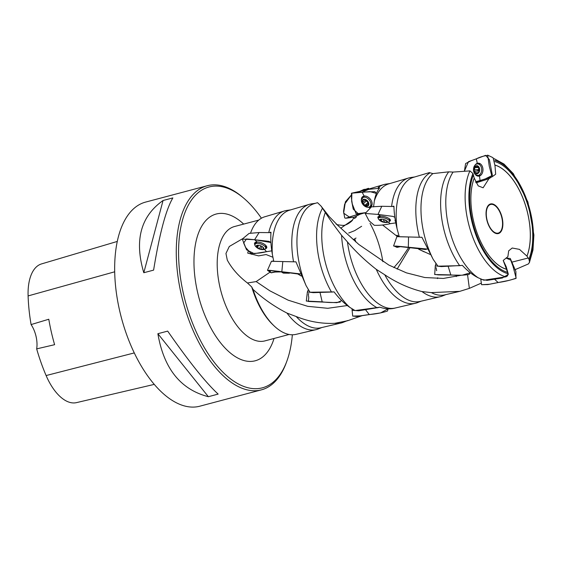 <?xml version="1.0" encoding="UTF-8"?>
<svg xmlns="http://www.w3.org/2000/svg" width="562" height="562" viewBox="0 0 562 562"><rect width="100%" height="100%" fill="white"/><g stroke="black" fill="none" stroke-linecap="round" stroke-linejoin="round"><path stroke-width="0.84" d="M286.81 361.289L286.234 362.855A105.593 53.116 -104.9 0 1 261.414 389.852A105.593 53.116 -104.9 0 1 258.049 390.52A105.593 53.116 -104.9 0 1 182.144 298.113A105.593 53.116 -104.9 0 1 207.245 185.734A105.593 53.116 -104.9 0 1 210.617 185.067A105.593 53.116 -104.9 0 1 242.187 196.869L243.458 197.943A103.914 52.273 75.1 0 0 212.394 186.324A103.914 52.273 75.1 0 0 194.473 327.906A103.914 52.273 75.1 0 0 286.81 361.289A103.914 52.273 75.1 0 0 292.345 334.783M207.245 185.734L145.642 202.081A105.593 53.116 75.1 0 0 120.542 314.467A105.593 53.116 75.1 0 0 196.44 406.867A105.593 53.116 75.1 0 0 199.812 406.2L261.414 389.852M218.154 394.103L208.354 396.702C180.634 389.557 163.809 368.56 157.88 333.709L167.68 331.109C189.099 361.851 205.924 382.848 218.154 394.103M153.602 270.125L143.802 272.732C134.227 240.417 140.648 216.342 163.057 200.508L172.857 197.908C165.938 209.633 159.517 233.708 153.602 270.125M252.998 289.381A60.829 30.601 75.1 0 0 274.165 325.96L273.069 324.92A59.172 29.765 -104.9 0 1 251.741 286.957L252.998 289.381C263.192 298.766 274.53 306.662 287.006 313.09L296.181 316.525C309.023 321.675 321.885 323.93 334.776 323.305A61.42 30.896 75.1 0 0 340.874 323.059A61.42 30.896 75.1 0 0 343.045 322.377L346.67 320.944M296.181 316.525A60.829 30.601 75.1 0 0 320.776 327.779L340.874 323.059M270.111 232.268L270.996 232.289C270.462 238.836 270.912 246.163 272.338 254.277L273.757 261.351L295.935 261.85L306.1 285.651L309.985 292.233L334.074 291.896C339.019 298.38 344.288 303.55 349.88 307.407L355.022 310.575L379.891 307.189C385.511 309.128 390.836 309.353 395.845 307.864M315.451 203.296L311.587 203.851A61.42 30.896 75.1 0 0 309.374 204.336L289.57 210.202A60.829 30.601 75.1 0 0 272.338 254.277M290.645 209.886L286.782 210.434A61.42 30.896 75.1 0 0 284.569 210.919A61.42 30.896 75.1 0 0 268.903 231.973M287.006 313.09A61.42 30.896 75.1 0 0 316.069 329.641A61.42 30.896 75.1 0 0 318.24 328.96L321.864 327.527M494.841 161.596A57.436 28.894 -104.9 0 1 526.559 201.238A57.436 28.894 -104.9 0 1 528.926 259.082L526.952 256.132A54.057 27.194 75.1 0 0 524.409 202.137A54.057 27.194 75.1 0 0 494.939 165.102M472.958 173.546L474.244 178.126A54.057 27.194 75.1 0 0 476.85 232.317A54.057 27.194 75.1 0 0 506.481 269.219L507.957 273.694C508.062 275.366 507.324 276.413 505.751 276.834L483.847 280.199L478.072 277.726A60.829 30.601 -104.9 0 1 448.862 227.484A60.829 30.601 -104.9 0 1 453.077 172.084L469.937 170.89L472.958 173.546A58.757 29.554 75.1 0 0 475.227 233.054A58.757 29.554 75.1 0 0 507.957 273.694M507.739 272.401A57.436 28.894 -104.9 0 1 475.873 232.879A57.436 28.894 -104.9 0 1 473.45 174.859M514.841 269.767L528.442 263.915L529.552 262.096L528.926 259.082M478.072 277.726C472.642 274.944 467.394 270.814 462.329 265.327L459.681 265.671A61.42 30.896 -104.9 0 1 448.715 171.839L453.077 172.084M481.346 283.1L469.361 288.369L467.591 275.057M306.1 285.651A60.829 30.601 75.1 0 1 314.376 203.62L317.523 202.685L320.958 205.994L325.314 212.443C329.03 218.4 334.446 226.015 341.563 235.288L347.457 241.927C355.535 251.488 365.145 260.635 376.28 269.36L384.738 274.755C396.519 282.658 408.946 288.264 422.006 291.573L431.349 292.612L459.807 291.341L469.361 288.369M448.715 171.839L432.888 173.602A60.829 30.601 75.1 0 0 433.19 259.37L437.953 266.17L459.681 265.671M422.006 291.573A61.42 30.896 75.1 0 0 440.095 296.722A61.42 30.896 75.1 0 0 442.266 296.048L445.891 294.607M456.33 276.567A61.42 30.896 75.1 0 0 456.702 275.092M431.349 292.612A60.829 30.601 75.1 0 0 444.795 294.867L459.8 291.341M414.672 176.967L410.808 177.522A61.42 30.896 75.1 0 0 408.588 178.006A61.42 30.896 75.1 0 0 391.665 205.966M393.042 206.226L393.941 206.254C394.06 213.195 395.1 220.669 397.053 228.671L399.266 236.757L421.922 237.29L433.19 259.37M432.888 173.602L429.382 172.611L413.597 177.29A60.829 30.601 75.1 0 0 397.053 228.671M376.28 269.36A61.42 30.896 75.1 0 0 415.29 303.304A61.42 30.896 75.1 0 0 417.461 302.63L421.086 301.197M384.738 274.755A60.829 30.601 75.1 0 0 419.99 301.45L440.095 296.722M389.866 183.549L386.003 184.104A61.42 30.896 75.1 0 0 383.79 184.589A61.42 30.896 75.1 0 0 378.163 187.56M378.9 187.898L379.708 187.856C377.165 190.813 375.374 195.183 374.334 200.971L373.547 206.921M408.588 178.006L388.792 183.872A60.829 30.601 75.1 0 0 374.334 200.971M437.454 278.583L437.721 277.74M347.457 241.927A60.829 30.601 75.1 0 0 395.191 308.032L415.29 303.304M341.563 235.288A61.42 30.896 75.1 0 0 377.369 307.857M364.169 190.399L363.516 190.602M322.462 208.242A61.42 30.896 75.1 0 0 331.545 292.142M325.314 212.443A60.829 30.601 75.1 0 0 349.88 307.407M382.855 261.688A61.42 30.896 75.1 0 0 370.021 223.367M309.374 204.336A61.42 30.896 75.1 0 0 293.54 261.822M284.569 210.919L264.765 216.784A60.829 30.601 75.1 0 0 250.54 233.188M274.165 325.96A60.829 30.601 75.1 0 0 295.97 334.369L316.069 329.641M526.952 256.132L519.499 249.38L512.214 248.018L508.687 250.828L507.879 256.658L503.215 260.445L506.481 269.219M476.133 182.833L488.891 178.772L483.116 187.792L478.213 185.867L474.244 178.126M488.891 178.772L491.343 177.114M507.879 256.658L507.486 256.953M430.134 172.808A61.42 30.896 75.1 0 0 419.385 237.305M334.776 323.305L343.74 321.52A60.829 30.601 75.1 0 0 345.581 321.197L347.752 320.691M355.486 241.632L354.699 238.941A60.829 30.601 75.1 0 1 355.943 242.025M346.255 321.021A60.829 30.601 75.1 0 0 347.723 320.53M343.74 321.52L347.78 320.684L362.525 315.528M242.953 238.52L229.296 246.479L225.952 253.469L227.301 260.108C231.874 268.559 238.583 276.181 247.442 282.988L251.741 286.957M352.564 219.875L354.067 217.213L360.031 214.263L363.951 213.068M364.703 212.9L365.216 213.434M382.525 224.94L397.243 236.433M418.676 249.219L430.141 254.424M337.783 225.383L358.886 244.519L388.932 265.109L406.424 272.858L424.802 277.53L443.369 278.436L461.416 275.211M261.414 218.218A103.914 52.273 75.1 0 0 243.458 197.943M248.151 251.418L247.716 253.111L258.576 255.879L266.1 254.551L272.879 257.241M297.916 274.059L301.288 276.04M247.442 282.988L256.174 281.583L269.992 272.177M256.174 281.583L269.858 290.814L288.151 300.171L307.723 306.332L327.744 308.299L347.323 305.538L327.744 308.299L307.723 306.332L288.151 300.171L269.858 290.814M397.102 269.121L409.937 247.779L397.102 269.121M475.993 182.559L480.384 180.732M383.347 219.398A4.011 1.349 -164.9 0 0 380.783 219.222A4.011 1.349 -164.9 0 0 380.123 219.398A4.011 1.349 -164.9 0 0 380.362 220.852A4.011 1.349 -164.9 0 0 383.853 222.299A4.011 1.349 -164.9 0 0 387.077 222.299A4.011 1.349 -164.9 0 0 386.839 220.852A4.011 1.349 -164.9 0 0 383.347 219.398M380.481 220.318L380.123 219.398L381.015 219.194M381.099 219.187L380.945 219.763L380.39 219.313M386.6 220.676L387.077 222.299L383.853 222.299L381.233 220.901L381.696 219.18M380.362 220.852L381.233 220.901M386.853 220.901L386.839 220.852A4.025 1.356 15.1 0 1 385.883 222.524A4.025 1.356 15.1 0 1 380.783 221.147A4.025 1.356 15.1 0 1 381.162 219.18A4.025 1.356 15.1 0 1 386.846 220.852M380.783 221.147A9.385 9.385 0 0 1 378.676 219.384A5.782 1.946 15.1 0 1 378.289 218.351A5.782 1.946 15.1 0 1 382.49 217.585A5.782 1.946 15.1 0 1 388.539 219.861A5.782 1.946 15.1 0 1 389.452 221.372A5.782 1.946 15.1 0 1 388.602 222.067A9.385 9.385 0 0 1 385.883 222.524M387.134 222.271A5.782 1.946 15.1 0 1 386.775 222.271M381.078 220.943A5.782 1.946 15.1 0 1 380.284 220.557M368.532 202.826L365.595 199.538A4.011 2.698 -130.8 0 0 362.687 199.932A4.011 2.698 -130.8 0 0 362.588 203.156A4.011 2.698 -130.8 0 0 365.426 205.98A4.011 2.698 -130.8 0 0 368.335 205.587A4.011 2.698 -130.8 0 0 368.433 202.369A4.011 2.698 -130.8 0 0 365.595 199.538L365.3 199.468M365.925 199.721A1.637 1.103 49.2 0 1 365.834 199.819L362.848 202.369L362.687 199.932L365.433 199.489M362.848 202.369L362.588 203.156L363.396 203.585L366.255 201.119A1.637 1.103 49.2 0 1 367.267 201.681A1.637 1.103 49.2 0 1 367.871 202.72A0.724 0.485 49.2 0 0 368.279 203.303M368.475 202.896L368.335 205.587L365.426 205.98L363.396 203.585M368.272 203.725L365.426 205.98M368.44 202.369A4.025 2.705 49.2 0 1 365.419 205.987A4.025 2.705 49.2 0 1 362.673 199.932A4.025 2.705 49.2 0 1 368.44 202.369M370.33 201.667A5.782 3.885 49.2 0 1 369.901 206.612A5.782 3.885 49.2 0 1 363.178 204.772A5.782 3.885 49.2 0 1 362.342 197.859A5.782 3.885 49.2 0 1 370.33 201.667M372.044 204.772A5.852 3.934 49.2 0 1 372.03 204.779A5.782 3.885 49.2 0 1 372.016 204.793L369.901 206.612M364.464 196.033A5.782 3.885 49.2 0 1 364.492 196.005A5.852 3.934 49.2 0 0 364.471 196.019L362.342 197.859M366.234 199.995A2.901 1.946 -130.8 0 0 366.41 200.451A2.901 1.946 -130.8 0 0 367.267 201.681A2.901 1.946 -130.8 0 0 368.489 202.51M366.255 201.119A0.724 0.485 49.2 0 1 365.574 200.037M281.625 271.804L281.632 272.05A5.782 0.4 -1.3 0 0 281.653 272.085A9.385 9.385 0 0 0 283.459 273.132L289.381 273.209M281.653 272.085A5.782 0.4 -1.3 0 0 284.597 272.338M259.693 245.468A4.011 1.728 -159.2 0 0 258.344 245.229A4.011 1.728 -159.2 0 0 256.539 245.531A4.011 1.728 -159.2 0 0 256.778 247.428A4.011 1.728 -159.2 0 0 260.185 249.261A4.011 1.728 -159.2 0 0 263.339 249.205A4.011 1.728 -159.2 0 0 263.1 247.308A4.011 1.728 -159.2 0 0 262.552 246.823A4.011 1.728 -159.2 0 0 259.693 245.468M256.911 246.816L257.382 246.001L256.539 245.531L259.152 245.32M262.988 247.196L263.339 249.205L260.185 249.261L257.642 247.568L258.513 245.271M256.778 247.428L257.642 247.568M263.135 247.463L262.405 246.711M263.114 247.308A4.025 1.735 20.8 0 1 260.178 249.268A4.025 1.735 20.8 0 1 256.525 245.524A4.025 1.735 20.8 0 1 263.114 247.308M264.85 246.36A5.782 2.494 20.8 0 1 265.693 248.502A5.782 2.494 20.8 0 1 264.028 249.5A9.385 9.385 0 0 1 255.471 246.254A5.782 2.494 20.8 0 1 254.881 244.4A5.782 2.494 20.8 0 1 259.131 243.529A5.782 2.494 20.8 0 1 264.85 246.36M478.859 172.478L477.932 172.492L478.74 172.667L479.583 168.839L477.644 165.867A4.011 2.838 -90.9 0 0 474.89 166.717A4.011 2.838 -90.9 0 0 474.047 170.546A4.011 2.838 -90.9 0 0 475.986 173.518A4.011 2.838 -90.9 0 0 478.74 172.667A4.011 2.838 -90.9 0 0 479.583 168.839A4.011 2.838 -90.9 0 0 477.644 165.867L477.25 166.155L477.96 166.141M477.644 165.867L476.92 166.788L474.89 166.717L474.967 167.574L478.571 167.518A1.637 1.159 89.1 0 1 478.648 168.74A1.637 1.159 89.1 0 1 478.093 169.689A0.724 0.513 89.1 0 0 478.318 171.052A1.637 1.159 89.1 0 1 479.063 171.515A2.901 2.051 -90.9 0 1 478.606 170.244A2.901 2.051 -90.9 0 1 478.648 168.74A2.901 2.051 -90.9 0 1 478.922 167.954M475.684 166.633L474.89 166.717M478.74 172.667L475.986 173.518L474.047 170.546L474.967 167.574M475.986 173.518L476.752 173.222M479.59 168.839A4.025 2.845 89.1 0 1 475.979 173.525A4.025 2.845 89.1 0 1 474.876 166.717A4.025 2.845 89.1 0 1 479.59 168.839M481.571 168.452A5.782 4.089 89.1 0 1 477.679 175.463A5.782 4.089 89.1 0 1 473.492 169.745A5.782 4.089 89.1 0 1 477.489 163.9A5.782 4.089 89.1 0 1 481.571 168.452M480.594 175.4A5.782 4.089 89.1 0 1 480.348 175.414L477.679 175.463M477.489 163.9L480.159 163.851A5.782 4.089 89.1 0 1 480.405 163.858M117.31 241.428L41.532 263.915A47.082 23.681 75.1 0 0 28.1 295.921A117.472 59.094 75.1 0 0 31.093 324.576L48.782 319.244A118.02 59.368 -104.9 0 0 54.612 344.689L36.663 348.883A117.472 59.094 75.1 0 0 46.112 375.549A47.082 23.681 75.1 0 0 76.474 402.631L154.234 384.394M36.663 348.883A20.113 10.116 75.1 0 0 31.093 324.576M157.88 333.709L208.354 396.702M163.057 200.508L143.802 272.732M480.749 279.293L487.121 280.361L502.316 278L508.357 274.312L506.222 266.753L503.229 260.473M481.564 284.695L487.914 284.569L509.151 280.354L515.93 278.443L515.895 271.481L510.282 258.464L506.067 258.063L510.725 260.073L512.951 266.121L516.162 278.162C510.507 280.206 504.493 281.66 498.129 282.517L489.488 284.246L481.564 284.709L480.784 279.286M494.602 279.23L498.122 282.517L494.602 279.23M435.936 263.438L435.311 265.854L441.332 266.599L461.318 265.461M434.728 274.382L438.36 274.895L462.09 275.225L470.352 272.767L469.052 274.46C463.123 275.366 457.039 275.52 450.808 274.923L448.202 266.458L450.808 274.909L434.693 274.53L435.29 265.854M398.95 235.71L396.905 236.644L420.945 237.297M397.046 247.378L395.845 246.037L427.197 249.05L425.35 249.493L408.314 247.505L408.539 237.164L408.321 247.491L393.639 245.98M394.025 246.016L397.032 247.378L401.254 246.472M365.195 213.455L369.016 220.768L374.313 225.313C379.708 225.467 384.998 224.933 390.183 223.697L388.398 222.13L390.176 223.697L395.781 222.889L394.84 217.29L392.887 216.391L377.994 214.417L365.195 213.455L371.475 206.844L381.788 206.275L393.948 206.535M389.361 218.801C386.881 217.15 383.951 216.258 380.572 216.117L378.296 218.309A6.505 2.192 15.1 0 1 377.882 217.087A6.505 2.192 15.1 0 1 384.717 216.728A6.505 2.192 15.1 0 1 390.435 220.487A6.505 2.192 15.1 0 1 389.466 221.316L389.361 218.801M378.001 214.403L381.788 206.275L377.994 214.417L380.572 216.117M351.461 193.23L351.454 198.407L352.304 204.034L356.168 213.869L365.988 212.612L358.795 214.129L353.252 209.183L351.657 201.126L351.868 193.166L369.986 191.621L376.421 193.44L374.854 191.649L362.125 192.141L351.461 193.23L368.735 189.366L379.385 188.242M359.764 191.502L360.783 191.27M367.815 207.294L369.389 207.35C372.093 206.577 372.782 204.456 371.468 200.971C369.585 197.578 367.141 195.934 364.12 196.033L361.366 199.826M361.373 199.77A6.505 4.37 49.2 0 1 362.722 196.595A6.505 4.37 49.2 0 1 370.063 198.836A6.505 4.37 49.2 0 1 371.201 206.423A6.505 4.37 49.2 0 1 369.382 207.336A6.505 4.37 49.2 0 1 367.864 207.294M362.132 192.141L368.735 189.366L362.132 192.141L364.12 196.033M369.389 207.35L369.894 208.516L369.389 207.35M361.05 213.693L362.293 213.497M369.192 188.909L368.426 188.298L359.237 191.621L363.93 189.415L368.967 188.98M344.745 217.937L345.749 218.225L358.591 214.164L349.283 217.03L343.614 213.131L345.391 201.828L351.074 195.372L344.647 204.139L343.537 211.333L344.745 217.937M356.027 238.042L353.266 239.693M361.64 226.282L354.629 230.68L348.665 233.033M354.397 218.562L356.385 216.974M352.402 220.121L340.783 228.186L352.402 220.121M493.05 157.718L494.996 165.671L495.67 174.213L492.066 176.833L489.27 166.268L487.661 155.133L493.057 157.704M482.632 179.77L478.325 181.435M475.22 174.361L479.47 176.018C482.126 174.747 483.257 172.141 482.856 168.2C481.929 164.434 480.067 162.804 477.286 163.317L475.066 165.088M475.122 165.024A6.505 4.601 89.1 0 1 478.592 163.177A6.505 4.601 89.1 0 1 482.955 169.12A6.505 4.601 89.1 0 1 479.47 176.004A6.505 4.601 89.1 0 1 478.81 176.145A6.505 4.601 89.1 0 1 475.276 174.417M487.949 155.316C483.713 155.899 479.843 157.072 476.344 158.828L477.286 163.317M476.344 158.828L468.441 161.708L464.402 171.164L465.61 163.563L470.808 160.88L485.645 155.344L489.39 159.664L492.389 175.393L484.781 179.138L475.621 181.793L480.074 180.514L479.47 176.018L480.074 180.507L492.066 176.833M402.645 306.283L398.184 307.33M351.995 308.826L352.121 310.287L358.591 310.8L378.886 307.456M352.683 316.041L356.687 316.469L380.622 312.908L388.138 308.812L387.45 311.067C381.703 312.872 375.634 314.032 369.248 314.537L365.722 309.957L369.241 314.53L360.579 315.83L352.69 316.097L352.121 310.287M308.362 289.599L307.407 291.945L313.294 292.662L333.055 291.994M340.277 302.075C334.334 302.749 328.306 302.672 322.188 301.843L306.297 301.07L307.393 291.938M320.052 292.647L322.181 301.829L320.052 292.647M273.666 260.958L271.446 261.288L294.959 261.843M271.256 272.809L269.247 270.266L300.354 273.905L298.443 274.045L281.822 271.832L282.798 261.625L281.822 271.818L267.47 270.294L271.158 272.837L278.696 271.305M275.036 272.05L281.126 271.875M242.271 239.082L245.664 247.491L250.863 253.371C256.153 253.539 261.372 252.977 266.529 251.678L264.14 249.001L266.529 251.678L271.783 250.856L254.136 253.652L246.592 249.816L243.655 243.002L246.514 238.941L254.523 239.721L270.919 242.503L269.015 241.358L254.614 239.728L242.271 239.082L249.114 233.399L259.124 232.535L270.968 232.64M265.538 248.783L265.742 245.355C263.318 243.241 260.459 242.124 257.157 241.997L254.811 244.716M254.811 244.695A6.505 2.803 20.8 0 1 254.607 243.107A6.505 2.803 20.8 0 1 261.646 242.875A6.505 2.803 20.8 0 1 266.76 247.716A6.505 2.803 20.8 0 1 265.545 248.769M254.621 239.721L259.124 232.535L254.621 239.721L257.157 241.997M436.639 270.751L436.133 267.667M341.717 300.621L336.933 302.679L308.25 301.45L308.77 297.888M308.777 297.853L308.517 295.584M308.327 295.015L308.763 293.357M278.316 271.945L280.122 271.945M494.932 165.045A54.107 27.215 -104.9 0 1 524.437 202.123A54.107 27.215 -104.9 0 1 526.98 256.174M529.418 260.403A58.757 29.554 75.1 0 0 527.226 201.119A58.757 29.554 75.1 0 0 494.686 160.318M505.751 276.834A61.441 30.903 -104.9 0 1 471.349 233.237A61.441 30.903 -104.9 0 1 469.937 170.89M497.897 233.652A15.307 7.699 -104.9 0 1 486.776 219.77A15.307 7.699 -104.9 0 1 491.019 203.865A15.307 7.699 -104.9 0 1 502.14 217.74A15.307 7.699 -104.9 0 1 497.897 233.652M506.495 269.268A54.107 27.215 -104.9 0 1 476.836 232.324A54.107 27.215 -104.9 0 1 474.23 178.084M258.752 220.093L234.551 226.514A59.172 29.765 75.1 0 0 220.964 291.341A59.172 29.765 75.1 0 0 264.913 340.895L289.107 334.474M511.462 262.257L528.238 257.993M491.09 204.364A14.809 7.446 75.1 0 0 489.65 226.823A14.809 7.446 75.1 0 0 502.512 225.116A14.809 7.446 75.1 0 0 491.09 204.364M274.045 338.472A75.933 38.195 -104.9 0 1 206.409 318.893A75.933 38.195 -104.9 0 1 218.674 213.546A75.933 38.195 -104.9 0 1 243.69 224.09M251.846 253.638L251.537 254.27M383.214 221.723L383.811 219.51M384.556 222.018L385.125 219.932M386.389 222.018L386.642 221.098M362.904 200.536L363.691 199.861M365.012 205.186L367.871 202.72M367.815 205.453L368.454 204.905M259.581 248.615L260.656 245.784M260.894 248.973L261.878 246.381M474.49 169.745L478.093 169.689M474.714 171.108L478.318 171.052M475.81 172.794L477.257 172.773M478.318 172.745L478.683 172.738M28.1 295.921L114.711 271.797M46.112 375.549L134.262 352.929M371.735 205.664A6.33 4.257 49.2 0 1 370.674 206.015A6.33 4.257 49.2 0 1 370.583 206.029M363.024 197.269A6.33 4.257 49.2 0 1 363.551 196.18M479.66 175.934A6.33 4.475 89.1 0 1 478.367 175.449M478.178 163.886A6.33 4.475 89.1 0 1 479.456 163.359M494.082 158.596L503.974 164.041L513.275 173.623L527.901 201.948L533.9 234.979L532.959 250.09L529.355 262.721M364.021 190.441L383.79 184.589M352.732 219.58C352.739 220.943 345.911 226.029 342.609 225.355C338.303 225.004 336.146 224.547 336.132 223.985M424.212 251.874L418.725 249.226M398.142 236.061L396.976 235.162M337.671 225.278L329.248 216.616L320.958 205.994M360.382 214.15L362.813 213.314M408.693 247.568L399.968 260.543L393.878 267.624M301.239 275.942L298.099 274.052M389.452 221.372L389.986 219.384M378.289 218.351L378.823 216.363M387.373 221.4L387.169 222.159M363.157 199.517L362.736 199.882M265.693 248.502L266.507 246.353M254.881 244.4L255.696 242.25M257.733 245.327L257.375 246.275M263.726 248.285L263.423 249.078M478.297 166.844L476.548 166.879M396.891 236.644L393.583 245.987M395.416 220.901L394.889 220.803L395.416 220.922M345.749 218.225L354.088 217.199M475.775 182.123L478.332 181.498M271.432 261.288L267.47 270.294M272.289 272.43L278.597 271.284"/></g></svg>
